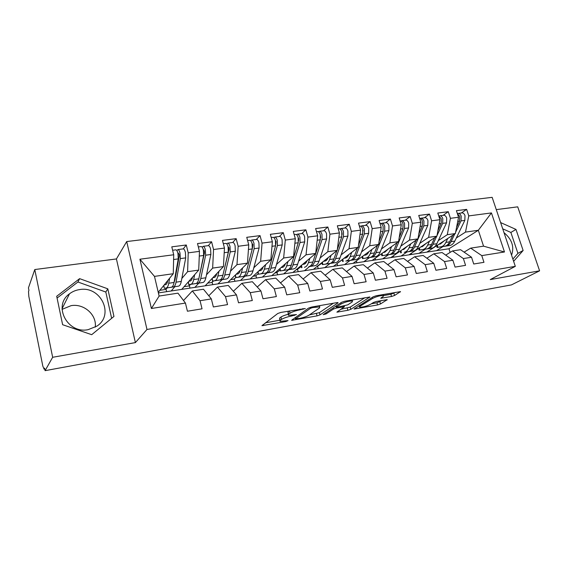 <?xml version="1.0" encoding="UTF-8"?>
<svg xmlns="http://www.w3.org/2000/svg" width="568" height="568" viewBox="0 0 568 568"><rect width="100%" height="100%" fill="white"/><g stroke="black" fill="none" stroke-linecap="round" stroke-linejoin="round"><path stroke-width="0.85" d="M305.293 308.516L280.919 312.414L277.752 313.5L261.94 325.684L285.91 321.524L288.047 320.593L280.067 321.381L280.265 320.345L281.593 319.379C283.744 318.044 286.996 316.937 291.356 316.064L296.496 314.573L288.452 315.339L288.665 314.232L290.063 313.216C292.307 311.818 295.651 310.675 300.089 309.794L305.293 308.516M88.161 329.653C67.386 334.161 52.59 305.527 69.495 293.819C72.434 291.561 75.785 290.156 79.555 289.595C100.735 285.583 114.743 314.842 96.865 326.146L88.161 329.653M95.246 327.168C96.986 314.921 84.036 303.319 71.114 305.648L62.047 309.361M391.529 296.489L394.554 295.481L400.511 291.625L376.307 295.729L373.204 296.773L354.063 309.049L377.557 304.938L380.482 303.965L387.206 299.663L376.548 301.438L373.559 302.439L370.371 304.398C366.289 306.329 362.704 307.26 359.622 307.189L360.062 306.251L372.615 298.399C376.818 296.375 380.503 295.41 383.67 295.502L383.137 296.539L380.759 298.264L391.529 296.489L390.869 294.288L395.328 292.399M52.654 357.286L135.39 342.596L116.426 258.944L34.783 269.544L52.654 357.286L45.085 370.663L44.567 368.1L44.055 369.022L44.73 368.902M135.39 342.596L146.984 329.476L515.318 266.349L490.269 279.584L539.6 270.822L511.456 284.902L45.085 370.663M337.875 302.964L338.003 302.581L336.817 302.637L311.676 307.032L308.531 308.104L291.59 320.331L317.058 315.886L320.018 314.885L337.875 302.964L337.754 302.545M344.648 301.267L369.882 296.993L350.825 309.319L347.879 310.305L336.874 312.151L344.428 306.748L336.519 308.012L333.494 309.035L326.067 313.934L323.178 314.672L341.517 302.325L344.648 301.267M428.975 251.801L428.691 250.9M411.58 254.443L411.239 253.342M393.78 257.148L393.375 255.827M375.562 259.917L375.093 258.348M356.903 262.75L356.363 260.904M336.98 263.644L337.804 265.654M316.788 266.683L317.647 266.555L318.229 268.629M296.084 269.8L297.596 269.573L298.179 271.674M274.841 273.002L277.049 272.668L277.624 274.798M253.044 276.282L255.976 275.842L256.544 278.008M230.672 279.655L234.364 279.101L234.925 281.288M207.696 283.113L212.191 282.438L212.751 284.66M184.096 286.67L189.435 285.867L189.982 288.118M146.984 329.476L126.707 241.556L492.151 197.337L515.318 266.349M139.905 259.214L173.716 254.762L173.268 273.712L154.482 276.389L139.905 259.214L151.4 308.502L185.438 303.056L187.426 311.228L202.045 308.814L200.042 300.721L211.346 298.91L213.355 306.954L227.548 304.611L225.517 296.638L236.494 294.884L238.532 302.801L252.313 300.529L250.261 292.676L260.925 290.972L262.984 298.768L276.375 296.56L274.301 288.828L284.667 287.167L286.748 294.849L299.762 292.705L297.667 285.086L307.742 283.475L309.844 291.036L322.496 288.949L320.387 281.451L330.185 279.882L332.301 287.337L344.613 285.306L342.49 277.915L352.018 276.389L354.148 283.73L366.133 281.756L363.989 274.472L373.275 272.988L375.412 280.223L387.078 278.299L384.926 271.121L393.965 269.672L396.116 276.808L407.476 274.933L405.311 267.855L414.115 266.449L416.28 273.485L427.342 271.66L425.169 264.674L433.746 263.303L435.919 270.247L446.704 268.465L444.517 261.578L452.881 260.243L455.06 267.088L465.568 265.355L463.381 258.561L471.532 257.254L473.726 264.006L483.971 262.317L481.778 255.614L470.702 248.138L483.553 246.164L478.334 230.274L465.49 232.106L456.317 237.992M183.265 248.883L186.283 244.993L171.792 246.839L173.716 254.762M186.283 244.993L188.221 252.852L199.46 251.368L198.715 270.091L181.71 289.375L158.387 292.925M208.307 245.646L211.58 241.776L197.508 243.565L199.46 251.368M211.58 241.776L213.547 249.515L224.459 248.081L223.444 266.57L205.126 285.818L181.71 289.375M232.653 242.508L236.16 238.659L222.478 240.392L224.459 248.081M236.16 238.659L238.148 246.278L248.749 244.879L247.478 263.147L227.924 282.353L205.126 285.818M256.324 239.455L260.045 235.621L246.753 237.31L248.749 244.879M260.045 235.621L262.061 243.125L272.37 241.769L270.844 259.817L250.133 278.98L227.924 282.353M279.342 236.48L283.276 232.667L270.347 234.314L272.37 241.769M283.276 232.667L285.306 240.065L295.332 238.745L293.578 256.587L271.774 275.693L250.133 278.98M301.743 233.59L305.868 229.799L293.294 231.396L295.332 238.745M305.868 229.799L307.92 237.09L317.675 235.805L315.701 253.434L292.868 272.484L271.774 275.693M323.547 230.771L327.857 227.001L315.616 228.556L317.675 235.805M327.857 227.001L329.923 234.186L339.416 232.937L337.236 250.367L313.429 269.36L292.868 272.484M344.783 228.038L349.263 224.282L337.342 225.801L339.416 232.937M349.263 224.282L351.344 231.368L360.588 230.154L358.209 247.378L333.494 266.314L313.429 269.36M365.465 225.368L370.102 221.634L358.5 223.11L360.588 230.154M370.102 221.634L372.196 228.62L381.199 227.434L378.643 244.474L353.062 263.339L333.494 266.314M385.615 222.762L390.408 219.056L379.105 220.49L381.199 227.434M390.408 219.056L392.509 225.943L401.285 224.793L398.551 241.634L372.161 260.435L353.062 263.339M405.261 220.228L410.195 216.543L399.176 217.942L401.285 224.793M410.195 216.543L412.311 223.338L420.86 222.216L417.963 238.872L390.805 257.602L372.161 260.435M424.41 217.757L429.479 214.093L418.744 215.457L420.86 222.216M429.479 214.093L431.609 220.796L439.944 219.702L436.891 236.181L409.017 254.833L390.805 257.602M443.097 215.343L448.287 211.701L437.814 213.028L439.944 219.702M448.287 211.701L450.424 218.318L458.553 217.253L455.351 233.547L426.802 252.128L409.017 254.833M461.322 212.993L466.633 209.372L456.416 210.664L458.553 217.253M466.633 209.372L468.77 215.904L491.441 212.922L504.483 251.979L481.778 255.614M445.717 255.138L452.476 250.942L460.556 249.7L471.532 257.254M463.381 258.561L452.476 250.942M442.962 246.547L436.579 250.644L426.802 252.128M450.133 252.398L448.969 248.763L436.579 250.644M448.969 248.763L478.334 230.274L491.441 212.922M468.77 215.904L465.49 232.106M426.88 258.227L433.796 253.818L442.074 252.54L452.881 260.243M444.517 261.578L433.796 253.818M455.351 233.547L447.286 234.698L438.276 240.633M425.262 249.203L419.028 253.314M450.424 218.318L447.286 234.698M407.561 261.415L414.633 256.764L423.125 255.458L433.746 263.303M425.169 264.674L414.633 256.764M436.891 236.181L428.62 237.353L419.795 243.338M407.135 251.922L401.058 256.04M431.609 220.796L428.62 237.353M387.738 264.702L394.98 259.782L403.692 258.447L414.115 266.449M405.311 267.855L394.98 259.782M417.963 238.872L409.478 240.079L400.852 246.114M388.576 254.705L382.662 258.838M412.311 223.338L409.478 240.079M367.404 268.089L374.816 262.885L383.755 261.514L393.965 269.672M384.926 271.121L374.816 262.885M398.551 241.634L389.854 242.877L381.433 248.961M369.555 257.553L363.818 261.699M392.509 225.943L389.854 242.877M346.537 271.596L354.12 266.072L363.293 264.66L373.275 272.988M363.989 274.472L354.12 266.072M378.643 244.474L369.718 245.745L361.525 251.887M350.065 260.478L344.513 264.638M372.196 228.62L369.718 245.745M325.102 275.231L332.862 269.339L342.284 267.89L352.018 276.389M342.49 277.915L332.862 269.339M358.209 247.378L349.05 248.685L341.091 254.883M330.079 263.467L324.726 267.642M351.344 231.368L349.05 248.685M303.099 279.002L311.03 272.697L320.714 271.206L330.185 279.882M320.387 281.451L311.03 272.697M337.236 250.367L327.828 251.709L320.132 257.971M309.596 266.541L304.448 270.723M329.923 234.186L327.828 251.709M280.486 282.914L288.601 276.147L298.548 274.614L307.742 283.475M297.667 285.086L288.601 276.147M315.701 253.434L306.038 254.812L298.612 261.138M288.572 269.686L283.652 273.882M307.92 237.09L306.038 254.812M257.247 287.003L265.547 279.69L275.771 278.121L284.667 287.167M274.301 288.828L265.547 279.69M293.578 256.587L283.652 258L276.51 264.404M267.01 272.924L262.324 277.127M285.306 240.065L283.652 258M233.356 291.27L241.833 283.34L252.348 281.721L260.925 290.972M250.261 292.676L241.833 283.34M270.844 259.817L260.641 261.273L253.811 267.755M244.872 276.24L240.434 280.45M262.061 243.125L260.641 261.273M208.783 295.765L217.445 287.089L228.258 285.427L236.494 294.884M225.517 296.638L217.445 287.089M247.478 263.147L236.984 264.638L230.48 271.213M222.145 279.648L217.97 283.865M238.148 246.278L236.984 264.638M183.514 300.507L192.339 290.951L203.479 289.24L211.346 298.91M200.042 300.721L192.339 290.951M223.444 266.57L212.652 268.103L206.504 274.777M198.793 283.148L194.902 287.373M213.547 249.515L212.652 268.103M34.783 269.544L28.443 287.877L28.94 290.333L28.506 291.576L28.833 296.389L42.813 366.076L44.055 369.022M159.842 290.326L166.069 289.389L166.616 291.675M151.4 308.502L159.125 296.056L177.962 293.159L185.438 303.056M198.715 270.091L187.61 271.674L181.838 278.462M174.802 286.741L171.209 290.972M188.221 252.852L187.61 271.674M539.6 270.822L517.718 206.837L496.269 209.62M116.426 258.944L126.707 241.556M107.806 288.828L79.626 278.647L56.701 296.269L62.622 324.704L91.697 334.687L113.955 316.433L107.806 288.828L105.811 292.037L77.922 282.005L57.077 298.058M513.628 261.315L523.128 250.495L515.978 229.422L500.621 222.571M511.562 255.181C514.466 246.789 511.953 239.284 504.008 232.667M464.099 252.135L470.702 248.138M154.482 276.389L159.125 296.056M173.268 273.712L158.238 292.314M504.483 251.979L483.553 246.164M111.64 318.329L105.811 292.037M77.922 282.005L79.626 278.647M512.876 259.079L517.924 253.349L510.866 232.44L502.715 228.819M510.866 232.44L515.978 229.422M517.924 253.349L523.128 250.495M288.253 314.594L288.026 311.86L289.254 310.952M288.168 314.281C284.802 315.162 282.402 316.085 280.968 317.05L281.593 319.379M279.882 320.679L279.641 318.03L280.968 317.05M265.37 322.816L279.761 320.238M309.397 314.913L319.401 312.649L333.345 303.241M312.67 307.586L310.469 308.332L295.58 318.783L299.421 318.421C303.603 317.576 306.798 316.497 309.006 315.183L319.415 308.034L319.763 306.862L312.67 307.586L312.471 306.89M364.947 297.71L350.193 307.132L350.825 309.319M340.977 309.248L350.193 307.132M352.11 302.034L352.522 301.019C349.15 300.919 345.365 301.906 341.169 303.965L336.902 306.777L336.767 307.139L337.932 307.082L347.758 304.853L352.11 302.034M383.748 295.537L390.869 294.288M371.358 303.795L376.925 302.794L382.101 300.444M358.316 306.131L359.267 305.96M176.833 250.566L177.94 249.565C178.735 249.721 179.424 250.9 180.006 253.101L180.333 258.603L176.037 282.175C175.476 285.101 174.561 286.684 173.29 286.939L171.302 287.238C172.565 286.982 173.474 285.399 174.035 282.474L178.274 258.88L177.947 253.371C177.365 251.162 176.676 249.984 175.888 249.835L175.697 249.856M174.014 282.587L174.944 279.79L179.197 256.211L179.083 254.294L178.16 253.158L178.515 253.115M183.116 248.898L183.315 248.876C184.117 249.025 184.813 250.197 185.395 252.391L185.708 257.886L181.284 281.401C180.709 284.32 179.772 285.903 178.48 286.158L164.258 288.324L163.811 285.42M167.702 280.599L167.659 280.855C167.24 283.176 166.53 284.447 165.544 284.66L164.237 284.887M169.612 278.235L168.739 283.254C168.206 286.18 167.311 287.77 166.069 288.019L164.273 288.31L163.818 285.406M178.253 259.008L178.821 258.305M174.653 279.002L175.15 278.405L174.752 278.469M175.15 278.405L174.951 277.582M165.359 289.495L167.326 287.869M174.887 277.724L175.824 272.484M195.69 283.581L195.818 283.56C197.174 283.297 198.168 281.714 198.8 278.824L203.649 255.472L203.372 250.034C202.783 247.861 202.066 246.704 201.221 246.562L201.022 246.59M198.878 278.448L204.466 252.852L204.374 250.957L203.401 249.849L203.784 249.799M195.697 283.602L197.749 283.276C199.112 283.006 200.114 281.43 200.752 278.533L205.651 255.202L205.375 249.771C204.785 247.605 204.068 246.448 203.223 246.306L202.137 247.165M208.229 245.66L208.435 245.632C209.294 245.774 210.018 246.924 210.614 249.082L210.87 254.499L205.85 277.78C205.197 280.67 204.182 282.246 202.797 282.516L188.725 284.653L188.299 281.898M192.559 277.07L192.531 277.219C192.048 279.527 191.274 280.791 190.216 281.011L188.888 281.238M194.639 274.713L193.66 279.577C193.042 282.481 192.062 284.064 190.72 284.327L188.725 284.653M203.763 254.712L204.182 254.237M188.739 285.974L190.791 284.348M219.354 280.038L219.66 279.988C221.101 279.712 222.18 278.142 222.883 275.274L228.308 252.156L228.08 246.789C227.477 244.652 226.731 243.516 225.844 243.388L225.624 243.416M223.132 274.202L229.025 249.586L228.947 247.719L228.016 246.562M219.362 280.052L221.541 279.704C222.99 279.428 224.069 277.858 224.779 274.99L230.253 251.901L230.026 246.533C229.422 244.403 228.677 243.267 227.782 243.132L226.724 243.885M232.631 242.508L232.852 242.479C233.753 242.614 234.513 243.743 235.116 245.866L235.329 251.219L229.742 274.259C229.018 277.12 227.917 278.689 226.454 278.973L212.524 281.089L212.12 278.462M216.727 273.627L216.713 273.691C216.174 275.977 215.336 277.234 214.207 277.461L212.858 277.688M218.964 271.27L217.885 276.012C217.189 278.881 216.131 280.457 214.704 280.734L212.524 281.089M228.492 250.758L228.84 250.389M211.516 282.537L213.653 280.926M240.527 276.879L242.863 276.51C244.382 276.226 245.532 274.656 246.306 271.816L252.277 248.94L252.093 243.644C251.482 241.535 250.708 240.42 249.771 240.299L249.544 240.328M252.398 248.33L252.838 244.567L252.029 243.395M240.527 276.886L244.687 276.24C246.221 275.949 247.378 274.387 248.159 271.547L254.166 248.685L253.988 243.395C253.378 241.286 252.597 240.179 251.659 240.051L250.63 240.711M256.353 239.447L256.587 239.419C257.538 239.54 258.319 240.647 258.93 242.742L259.1 248.024L252.987 270.837C252.192 273.669 251.02 275.231 249.473 275.523L235.684 277.617L235.301 275.111M240.236 270.254L240.236 270.261C239.639 272.519 238.745 273.769 237.545 274.01L236.189 274.238M242.621 267.911L241.443 272.534C240.683 275.381 239.547 276.95 238.042 277.234L235.684 277.617M233.704 279.2L235.926 277.582M273.875 237.637L274.876 237.055C275.863 237.168 276.666 238.262 277.283 240.335L277.418 245.561L270.901 268.195C270.056 271.007 268.834 272.562 267.223 272.86L265.441 273.13C267.045 272.825 268.266 271.27 269.104 268.458L275.579 245.809L275.445 240.576C274.827 238.503 274.024 237.41 273.045 237.296L272.803 237.325M275.821 244.354L276.069 241.506L275.388 240.392M279.428 236.465L279.676 236.437C280.67 236.551 281.472 237.637 282.09 239.703L282.218 244.914L275.601 267.5C274.742 270.304 273.506 271.859 271.88 272.164L258.227 274.238L257.858 271.831M263.112 266.974C262.459 269.175 261.514 270.404 260.265 270.645L258.894 270.879M265.639 264.638L264.368 269.154C263.545 271.973 262.338 273.535 260.748 273.833L258.227 274.238M255.337 275.941L258.163 273.833M286.648 269.956L287.436 269.835C289.105 269.523 290.397 267.975 291.299 265.185L298.25 242.763L298.157 237.594C297.533 235.55 296.709 234.477 295.687 234.371L295.431 234.406M298.548 240.832L298.669 238.524L298.136 237.545M286.648 269.97L289.169 269.573C290.844 269.26 292.137 267.713 293.045 264.929L300.039 242.522L299.947 237.36C299.322 235.322 298.491 234.25 297.469 234.144L296.482 234.662M301.885 233.569L302.133 233.54C303.17 233.64 304.001 234.712 304.625 236.749L304.711 241.89L297.625 264.255C296.702 267.031 295.395 268.579 293.706 268.891L280.173 270.95L279.825 268.636M285.377 263.772C284.674 265.923 283.68 267.123 282.388 267.379L280.997 267.606M288.033 261.436L286.684 265.867C285.796 268.657 284.525 270.212 282.864 270.517L280.173 270.95M276.424 272.761L280.038 270.063M318.492 231.772L319.457 231.304C320.515 231.403 321.367 232.454 321.999 234.47L322.049 239.561L314.608 261.749C313.642 264.51 312.293 266.051 310.547 266.371L308.857 266.619C310.597 266.3 311.946 264.759 312.904 262.004L320.309 239.795L320.253 234.698C319.621 232.681 318.776 231.623 317.718 231.524L317.455 231.559M320.643 237.53L320.295 234.84M323.732 230.75L324.001 230.714C325.066 230.814 325.918 231.865 326.55 233.867L326.6 238.951L319.067 261.095C318.094 263.85 316.724 265.384 314.963 265.703L308.857 266.619M307.061 260.641C306.308 262.75 305.272 263.935 303.937 264.191L302.531 264.418M296.986 269.665L301.359 266.449M304.121 264.148L306.273 262.359M309.844 258.319L308.417 262.664C307.466 265.426 306.131 266.974 304.405 267.287M337.371 249.324L341.787 236.913L341.766 231.872C341.134 229.891 340.267 228.847 339.167 228.762L338.897 228.79M342.149 234.35L341.886 232.312M331.08 255.28L329.582 259.548C328.574 262.281 327.182 263.815 325.386 264.141L331.371 263.247C333.182 262.92 334.595 261.386 335.617 258.653L343.484 236.686L343.462 231.652C342.831 229.671 341.957 228.634 340.864 228.542L339.912 228.968M345.01 228.002L345.287 227.967C346.388 228.059 347.261 229.089 347.9 231.069L347.914 236.089L339.955 258.014C338.933 260.74 337.506 262.267 335.681 262.601L322.39 264.624L322.063 262.473M328.176 257.595C327.388 259.661 326.302 260.826 324.924 261.081L323.519 261.315M325.386 264.141L322.39 264.624M317.05 266.64L322.141 262.977M324.406 261.166L327.814 258.454M329.724 263.495C331.534 263.169 332.94 261.635 333.956 258.901L336.902 250.637M358.514 245.184L362.704 234.101L362.718 229.124C362.079 227.164 361.191 226.149 360.062 226.064L359.785 226.099M363.066 230.999L362.952 230.118M351.769 252.313L350.207 256.502C349.15 259.221 347.694 260.74 345.841 261.081L351.677 260.201C353.544 259.867 355.014 258.348 356.086 255.636L364.351 233.881L364.372 228.904C363.726 226.951 362.838 225.936 361.709 225.851L360.779 226.234M365.735 225.333L366.019 225.29C367.155 225.375 368.05 226.391 368.696 228.343L368.667 233.299L360.318 255.011C359.239 257.716 357.762 259.235 355.88 259.576L345.841 261.081M348.759 254.62C347.928 256.644 346.807 257.794 345.387 258.057L343.967 258.291M342.405 259.633L337.839 262.977M344.215 258.248L348.667 254.833M350.073 260.442C351.94 260.108 353.402 258.582 354.467 255.877L357.464 247.953M379.126 241.265L383.08 231.361L383.13 226.447C382.477 224.516 381.575 223.515 380.418 223.437L380.127 223.472M371.933 249.416L370.308 253.541C369.2 256.232 367.695 257.744 365.785 258.092L371.479 257.24C373.403 256.892 374.923 255.38 376.044 252.696L384.685 231.148L384.735 226.234C384.089 224.303 383.18 223.302 382.023 223.231L381.1 223.579M385.928 222.72L386.219 222.684C387.39 222.762 388.299 223.756 388.945 225.681L388.888 230.58L380.17 252.085C379.041 254.762 377.507 256.274 375.569 256.622L362.505 258.61L362.199 256.594M368.817 251.716C367.95 253.704 366.793 254.84 365.338 255.103L363.91 255.337M365.785 258.092L362.505 258.61M369.91 257.474C371.834 257.126 373.346 255.614 374.461 252.93L377.507 245.305M399.219 237.552L402.932 228.691L403.017 223.835C402.364 221.932 401.441 220.945 400.248 220.874L400.248 220.874M391.593 246.59L389.911 250.651C388.753 253.314 387.199 254.826 385.239 255.174L390.791 254.343C392.765 253.988 394.334 252.483 395.498 249.828L404.501 228.485L404.586 223.629C403.933 221.726 403.01 220.746 401.817 220.675L400.909 220.995M405.616 220.185L405.907 220.143C407.107 220.214 408.03 221.193 408.69 223.089L408.598 227.931L399.524 249.231C398.353 251.887 396.769 253.392 394.781 253.747L381.817 255.714L381.526 253.761M388.377 248.883L384.799 252.227L383.357 252.462M385.239 255.174L381.817 255.714M389.257 254.57C391.231 254.223 392.8 252.71 393.965 250.055L397.046 242.706M418.808 234.009L422.294 226.092L422.4 221.293C421.761 219.454 420.845 218.488 419.66 218.382M410.77 243.835L409.024 247.833C407.831 250.474 406.226 251.972 404.21 252.334L409.627 251.517C411.658 251.162 413.277 249.664 414.484 247.03L423.82 225.886L423.934 221.094C423.274 219.212 422.336 218.247 421.115 218.183L420.221 218.481M424.8 217.707L425.105 217.665C426.334 217.729 427.271 218.694 427.931 220.569L427.81 225.354L418.41 246.448C417.196 249.082 415.563 250.573 413.525 250.935L404.21 252.334M407.462 246.114L403.777 249.416L402.336 249.65M408.136 251.745C410.16 251.383 411.779 249.884 412.979 247.25L416.103 240.157M437.914 230.629L441.166 223.558L441.308 218.815L438.752 215.961M436.984 235.656L442.657 223.359L442.799 218.616C442.131 216.763 441.18 215.812 439.937 215.755L439.057 216.032M443.523 215.293L443.828 215.251C445.078 215.307 446.036 216.259 446.696 218.105L446.555 222.834L436.835 243.736C435.578 246.342 433.909 247.826 431.822 248.195L419.063 250.133L418.786 248.294M429.472 241.144L427.676 245.085C426.44 247.698 424.793 249.189 422.734 249.558L428.016 248.763C430.097 248.401 431.751 246.91 433.001 244.297L436.678 236.316M426.078 243.416L422.308 246.675L420.852 246.91M422.734 249.558L419.063 250.133M426.561 248.983C428.634 248.614 430.295 247.13 431.538 244.517L434.69 237.651M456.558 227.392L459.576 221.08L459.739 216.394L457.375 213.632M455.621 232.156L461.031 220.888L461.195 216.202C460.534 214.377 459.569 213.433 458.298 213.383L457.432 213.646M461.777 212.936L462.096 212.894C463.367 212.943 464.34 213.88 465.007 215.698L464.83 220.377L454.819 241.081C453.527 243.665 451.816 245.142 449.686 245.518L437.019 247.442L436.756 245.653M447.726 238.51L445.88 242.401C444.602 244.993 442.912 246.476 440.811 246.846L445.972 246.072C448.088 245.703 449.792 244.219 451.077 241.634L454.776 233.924M444.247 240.775L440.392 244.006L438.929 244.24M440.811 246.846L437.019 247.442M444.552 246.285C446.668 245.916 448.365 244.432 449.65 241.847L452.831 235.188M299.897 309.091L300.089 309.794M289.439 310.923L290.063 313.216M288.026 311.86L288.665 314.232M294.118 314.878L294.295 315.538M291.164 315.361L291.356 316.064M279.641 318.03L280.265 320.345M285.739 320.892L285.91 321.524M263.034 324.584L263.303 325.613M302.9 308.566L303.092 309.269M319.401 312.649L320.018 314.885M316.44 313.65L317.058 315.886M292.612 319.344L292.861 320.267M310.213 307.387L310.469 308.332M295.232 317.491L295.58 318.783M315.588 306.351L315.78 307.039M369.576 296.957L369.697 297.384M347.254 308.119L347.879 310.305M337.782 311.314L338.003 312.095M343.107 306.166L343.292 306.805M335.958 306.017L336.519 308.012M333.16 307.87L333.494 309.035M325.748 312.791L326.067 313.934M340.835 302.779L341.169 303.965M336.568 305.605L336.902 306.777M381.589 297.497L381.803 298.214M372.303 297.334L372.615 298.399M359.764 305.222L360.062 306.251M386.886 299.634L387.007 300.032M379.843 301.821L380.482 303.965M376.925 302.794L377.557 304.938M354.929 308.261L355.142 308.992M400.156 291.59L400.291 292.023M393.894 293.273L394.554 295.481M166.069 288.019L171.302 287.238M173.29 286.939L178.48 286.158M176.037 282.175L181.284 281.401M180.333 258.603L185.708 257.886M168.739 283.254L174.035 282.474M173.602 259.512L178.274 258.88M190.72 284.327L195.818 283.56M197.749 283.276L202.797 282.516M200.752 278.533L205.85 277.78M205.651 255.202L210.87 254.499M193.66 279.577L198.8 278.824M199.269 256.061L203.649 255.472M188.363 281.834L188.796 284.632M214.704 280.734L219.66 279.988M221.541 279.704L226.454 278.973M224.779 274.99L229.742 274.259M230.253 251.901L235.329 251.219M217.885 276.012L222.883 275.274M224.204 252.71L228.308 252.156M212.233 278.348L212.652 281.061M238.042 277.234L242.863 276.51M244.687 276.24L249.473 275.523M248.159 271.547L252.987 270.837M254.166 248.685L259.1 248.024M241.443 272.534L246.306 271.816M248.429 249.459L252.277 248.94M235.464 274.947L235.869 277.582M260.748 273.833L265.441 273.13M267.223 272.86L271.88 272.164M270.901 268.195L275.601 267.5M277.418 245.561L282.218 244.914M264.368 269.154L269.104 268.458M271.987 246.292L275.579 245.809M258.078 271.632L258.468 274.195M282.864 270.517L287.436 269.835M289.169 269.573L293.706 268.891M293.045 264.929L297.625 264.255M300.039 242.522L304.711 241.89M286.684 265.867L291.299 265.185M294.891 243.21L298.25 242.763M280.095 268.394L280.478 270.893M310.547 266.371L314.963 265.703M314.608 261.749L319.067 261.095M322.049 239.561L326.6 238.951M308.417 262.664L312.904 262.004M317.178 240.214L320.309 239.795M301.551 265.242L301.913 267.677M331.371 263.247L335.681 262.601M335.617 258.653L339.955 258.014M343.484 236.686L347.914 236.089M329.582 259.548L333.956 258.901M338.869 237.303L341.787 236.913M322.454 262.16L322.809 264.546M351.677 260.201L355.88 259.576M356.086 255.636L360.318 255.011M364.351 233.881L368.667 233.299M350.207 256.502L354.467 255.877M359.991 234.463L362.704 234.101M342.831 259.164L343.178 261.493M371.479 257.24L375.569 256.622M376.044 252.696L380.17 252.085M384.685 231.148L388.888 230.58M370.308 253.541L374.461 252.93M380.56 231.701L383.08 231.361M362.696 256.232L363.037 258.518M390.791 254.343L394.781 253.747M395.498 249.828L399.524 249.231M404.501 228.485L408.598 227.931M389.911 250.651L393.965 250.055M400.603 229.011L402.932 228.691M382.079 253.371L382.413 255.614M409.627 251.517L413.525 250.935M414.484 247.03L418.41 246.448M423.82 225.886L427.81 225.354M409.024 247.833L412.979 247.25M420.135 226.383L422.294 226.092M400.987 250.58L401.313 252.781M428.016 248.763L431.822 248.195M433.001 244.297L436.835 243.736M442.657 223.359L446.555 222.834M427.676 245.085L431.538 244.517M439.178 223.827L441.166 223.558M419.447 247.854L419.766 250.019M445.972 246.072L449.686 245.518M451.077 241.634L454.819 241.081M461.031 220.888L464.83 220.377M445.88 242.401L449.65 241.847M457.751 221.328L459.576 221.08M437.466 245.191L437.779 247.314M62.047 308.772L69.495 293.819M43.977 369.108L44.744 368.966M295.133 317.562L295.488 318.868M319.429 305.676L319.763 306.862M344.201 305.967L344.428 306.748M352.21 299.939L352.522 301.019M336.37 305.74L336.71 306.94M383.372 294.494L383.67 295.502M359.161 305.598L359.487 306.72M172.622 250.254L175.888 249.835M177.94 249.565L183.315 248.876M198.346 246.931L201.221 246.562M203.223 246.306L208.435 245.632M223.338 243.707L225.844 243.388M227.782 243.132L232.852 242.479M247.612 240.576L249.771 240.299M251.659 240.051L256.587 239.419M271.22 237.53L273.045 237.296M274.876 237.055L279.676 236.437M294.174 234.563L295.687 234.371M297.469 234.144L302.133 233.54M316.504 231.687L317.718 231.524M319.457 231.304L324.001 230.714M301.551 267.734L301.217 265.519M338.237 228.876L339.167 228.762M340.864 228.542L345.287 227.967M359.402 226.149L360.062 226.064M361.709 225.851L366.019 225.29M342.696 261.571L342.39 259.498M380.006 223.487L380.418 223.437M382.023 223.231L386.219 222.684M401.817 220.675L405.907 220.143M421.115 218.183L425.105 217.665M400.667 252.881L400.383 250.992M439.937 215.755L443.828 215.251M458.298 213.383L462.096 212.894"/></g></svg>
